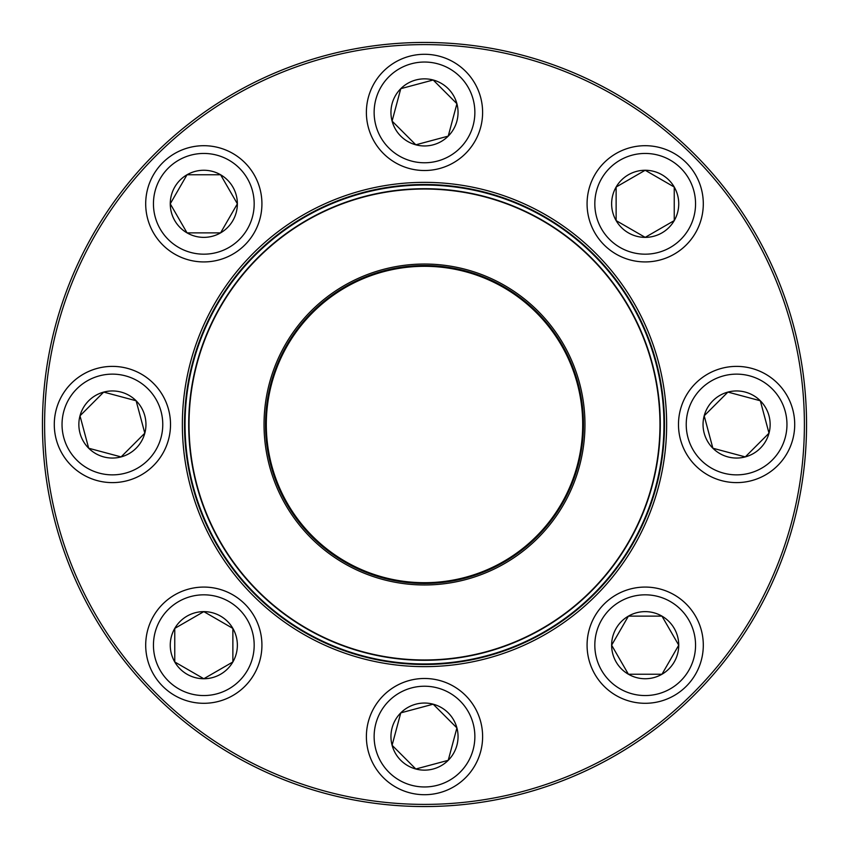 <?xml version="1.0" encoding="UTF-8"?>
<svg xmlns="http://www.w3.org/2000/svg" width="849" height="849" viewBox="0 0 849 849"><rect width="100%" height="100%" fill="white"/><g stroke="black" fill="none" stroke-linecap="round" stroke-linejoin="round"><path stroke-width="1.27" d="M806.55 424.5A382.05 382.05 0 0 1 233.475 755.366A382.05 382.05 0 0 1 233.475 93.634A382.05 382.05 0 0 1 806.55 424.5M804.396 424.5A379.896 379.896 0 0 0 234.547 95.502A379.896 379.896 0 0 0 234.547 753.498A379.896 379.896 0 0 0 804.396 424.5M666.645 424.5A242.145 242.145 0 0 1 303.433 634.203A242.145 242.145 0 0 1 303.433 214.797A242.145 242.145 0 0 1 666.645 424.5M664.491 424.5A239.991 239.991 0 0 0 304.504 216.665A239.991 239.991 0 0 0 304.504 632.335A239.991 239.991 0 0 0 664.491 424.5M611.63 645.187A33.557 33.557 0 0 1 661.965 616.13A33.557 33.557 0 0 1 661.965 674.244A33.557 33.557 0 0 1 611.63 645.187L628.409 616.13L661.965 616.13L678.744 645.187L661.965 674.244L628.409 674.244L611.63 645.187L628.409 674.244L661.965 674.244L678.744 645.187L661.965 616.13L628.409 616.13L611.63 645.187M703.301 645.187A58.114 58.114 0 0 0 645.187 587.073A58.114 58.114 0 0 0 587.073 645.187A58.114 58.114 0 0 1 645.187 587.073A58.114 58.114 0 0 1 703.301 645.187A58.114 58.114 0 0 1 616.13 695.511A58.114 58.114 0 0 1 616.13 594.862A58.114 58.114 0 0 1 703.301 645.187A58.114 58.114 0 0 1 616.13 695.511A58.114 58.114 0 0 1 616.13 594.862A58.114 58.114 0 0 1 703.301 645.187M203.314 516.224A239.45 239.45 0 0 1 455.658 187.077A239.45 239.45 0 0 1 614.527 570.199A239.45 239.45 0 0 1 203.314 516.224A239.45 239.45 0 0 1 455.658 187.077A239.45 239.45 0 0 1 614.527 570.199A239.45 239.45 0 0 1 203.314 516.224M276.275 485.968A160.461 160.461 0 0 1 445.385 265.408A160.461 160.461 0 0 1 551.839 522.135A160.461 160.461 0 0 1 276.275 485.968M277.665 485.384A158.954 158.954 0 0 1 445.184 266.894A158.954 158.954 0 0 1 550.64 521.212A158.954 158.954 0 0 1 277.665 485.384M278.27 485.14A158.307 158.307 0 0 1 445.099 267.541A158.307 158.307 0 0 1 550.131 520.819A158.307 158.307 0 0 1 278.27 485.14M206.689 514.823A235.799 235.799 0 0 1 334.177 206.689A235.799 235.799 0 0 1 642.311 334.177A235.799 235.799 0 0 1 514.823 642.311A235.799 235.799 0 0 1 206.689 514.823A235.799 235.799 0 0 1 334.177 206.689A235.799 235.799 0 0 1 642.311 334.177A235.799 235.799 0 0 1 514.823 642.311A235.799 235.799 0 0 1 206.689 514.823M582.701 424.5A158.201 158.201 0 0 0 345.394 287.493A158.201 158.201 0 0 0 345.394 561.507A158.201 158.201 0 0 0 582.701 424.5M154.348 154.348A382.05 382.05 0 0 1 793.528 325.623A382.05 382.05 0 0 1 325.623 793.528A382.05 382.05 0 0 1 154.348 154.348M712.873 448.23A33.557 33.557 0 0 1 727.911 392.089A33.557 33.557 0 0 1 769.003 433.181A33.557 33.557 0 0 1 712.873 448.23L704.192 415.819L727.911 392.089L760.322 400.77L769.003 433.181L745.284 456.911L712.873 448.23L745.284 456.911L769.003 433.181L760.322 400.77L727.911 392.089L704.192 415.819L712.873 448.23M777.695 383.408A58.114 58.114 0 0 0 695.501 383.408A58.114 58.114 0 0 0 695.501 465.592A58.114 58.114 0 0 1 695.501 383.408A58.114 58.114 0 0 1 777.695 383.408A58.114 58.114 0 0 1 751.641 480.63A58.114 58.114 0 0 1 680.463 409.462A58.114 58.114 0 0 1 777.695 383.408A58.114 58.114 0 0 1 751.641 480.63A58.114 58.114 0 0 1 680.463 409.462A58.114 58.114 0 0 1 777.695 383.408M645.187 237.37A33.557 33.557 0 0 1 616.13 187.035A33.557 33.557 0 0 1 674.244 187.035A33.557 33.557 0 0 1 645.187 237.37L616.13 220.591L616.13 187.035L645.187 170.256L674.244 187.035L674.244 220.591L645.187 237.37L674.244 220.591L674.244 187.035L645.187 170.256L616.13 187.035L616.13 220.591L645.187 237.37M645.187 261.927A58.114 58.114 0 0 0 703.301 203.813A58.114 58.114 0 0 0 645.187 145.699A58.114 58.114 0 0 1 695.511 232.87A58.114 58.114 0 0 1 594.862 232.87A58.114 58.114 0 0 1 645.187 145.699A58.114 58.114 0 0 1 695.511 232.87A58.114 58.114 0 0 1 594.862 232.87A58.114 58.114 0 0 1 645.187 145.699A58.114 58.114 0 0 1 703.301 203.813A58.114 58.114 0 0 1 645.187 261.927M448.23 136.127A33.557 33.557 0 0 1 392.089 121.089A33.557 33.557 0 0 1 433.181 79.997A33.557 33.557 0 0 1 448.23 136.127L415.819 144.808L392.089 121.089L400.77 88.678L433.181 79.997L456.911 103.716L448.23 136.127L456.911 103.716L433.181 79.997L400.77 88.678L392.089 121.089L415.819 144.808L448.23 136.127M383.408 71.305A58.114 58.114 0 0 1 480.63 97.359A58.114 58.114 0 0 1 409.462 168.537A58.114 58.114 0 0 1 383.408 71.305A58.114 58.114 0 0 1 480.63 97.359A58.114 58.114 0 0 1 409.462 168.537A58.114 58.114 0 0 1 383.408 71.305M237.37 203.813A33.557 33.557 0 0 1 187.035 232.87A33.557 33.557 0 0 1 187.035 174.756A33.557 33.557 0 0 1 237.37 203.813L220.591 232.87L187.035 232.87L170.256 203.813L187.035 174.756L220.591 174.756L237.37 203.813L220.591 174.756L187.035 174.756L170.256 203.813L187.035 232.87L220.591 232.87L237.37 203.813M145.699 203.813A58.114 58.114 0 0 0 203.813 261.927A58.114 58.114 0 0 0 261.927 203.813A58.114 58.114 0 0 0 203.813 145.699A58.114 58.114 0 0 0 145.699 203.813A58.114 58.114 0 0 1 232.87 153.489A58.114 58.114 0 0 1 232.87 254.138A58.114 58.114 0 0 1 145.699 203.813A58.114 58.114 0 0 1 232.87 153.489A58.114 58.114 0 0 1 232.87 254.138A58.114 58.114 0 0 1 145.699 203.813A58.114 58.114 0 0 0 203.813 261.927A58.114 58.114 0 0 0 261.927 203.813A58.114 58.114 0 0 0 203.813 145.699A58.114 58.114 0 0 0 145.699 203.813M136.127 400.77A33.557 33.557 0 0 1 121.089 456.911A33.557 33.557 0 0 1 79.997 415.819A33.557 33.557 0 0 1 136.127 400.77L144.808 433.181L121.089 456.911L88.678 448.23L79.997 415.819L103.716 392.089L136.127 400.77L103.716 392.089L79.997 415.819L88.678 448.23L121.089 456.911L144.808 433.181L136.127 400.77M71.305 465.592A58.114 58.114 0 0 0 153.499 465.592A58.114 58.114 0 0 0 153.499 383.408A58.114 58.114 0 0 0 71.305 383.408A58.114 58.114 0 0 0 71.305 465.592A58.114 58.114 0 0 1 97.359 368.37A58.114 58.114 0 0 1 168.537 439.538A58.114 58.114 0 0 1 71.305 465.592A58.114 58.114 0 0 1 97.359 368.37A58.114 58.114 0 0 1 168.537 439.538A58.114 58.114 0 0 1 71.305 465.592A58.114 58.114 0 0 0 153.499 465.592A58.114 58.114 0 0 0 153.499 383.408A58.114 58.114 0 0 0 71.305 383.408A58.114 58.114 0 0 0 71.305 465.592M203.813 611.63A33.557 33.557 0 0 1 232.87 661.965A33.557 33.557 0 0 1 174.756 661.965A33.557 33.557 0 0 1 203.813 611.63L232.87 628.409L232.87 661.965L203.813 678.744L174.756 661.965L174.756 628.409L203.813 611.63L174.756 628.409L174.756 661.965L203.813 678.744L232.87 661.965L232.87 628.409L203.813 611.63M203.813 703.301A58.114 58.114 0 0 0 261.927 645.187A58.114 58.114 0 0 0 203.813 587.073A58.114 58.114 0 0 1 261.927 645.187A58.114 58.114 0 0 1 203.813 703.301A58.114 58.114 0 0 1 153.489 616.13A58.114 58.114 0 0 1 254.138 616.13A58.114 58.114 0 0 1 203.813 703.301A58.114 58.114 0 0 1 153.489 616.13A58.114 58.114 0 0 1 254.138 616.13A58.114 58.114 0 0 1 203.813 703.301M400.77 712.873A33.557 33.557 0 0 1 456.911 727.911A33.557 33.557 0 0 1 415.819 769.003A33.557 33.557 0 0 1 400.77 712.873L433.181 704.192L456.911 727.911L448.23 760.322L415.819 769.003L392.089 745.284L400.77 712.873L392.089 745.284L415.819 769.003L448.23 760.322L456.911 727.911L433.181 704.192L400.77 712.873M465.592 777.695A58.114 58.114 0 0 0 465.592 695.501A58.114 58.114 0 0 0 383.408 695.501A58.114 58.114 0 0 1 465.592 695.501A58.114 58.114 0 0 1 465.592 777.695A58.114 58.114 0 0 1 368.37 751.641A58.114 58.114 0 0 1 439.538 680.463A58.114 58.114 0 0 1 465.592 777.695A58.114 58.114 0 0 1 368.37 751.641A58.114 58.114 0 0 1 439.538 680.463A58.114 58.114 0 0 1 465.592 777.695M695.554 645.187A50.367 50.367 0 0 0 620.003 601.57A50.367 50.367 0 0 0 620.003 688.804A50.367 50.367 0 0 0 695.554 645.187M642.014 334.304A235.47 235.47 0 0 0 334.304 206.986A235.47 235.47 0 0 0 206.986 514.696A235.47 235.47 0 0 0 514.696 642.014A235.47 235.47 0 0 0 642.014 334.304M278.366 485.097A158.201 158.201 0 0 1 445.088 267.647A158.201 158.201 0 0 1 550.046 520.755A158.201 158.201 0 0 1 278.366 485.097M772.208 388.884A50.367 50.367 0 0 0 687.945 411.468A50.367 50.367 0 0 0 749.635 473.148A50.367 50.367 0 0 0 772.208 388.884M645.187 153.446A50.367 50.367 0 0 0 601.57 228.997A50.367 50.367 0 0 0 688.804 228.997A50.367 50.367 0 0 0 645.187 153.446M388.884 76.792A50.367 50.367 0 0 0 411.468 161.055A50.367 50.367 0 0 0 473.148 99.365A50.367 50.367 0 0 0 388.884 76.792M153.446 203.813A50.367 50.367 0 0 0 228.997 247.43A50.367 50.367 0 0 0 228.997 160.196A50.367 50.367 0 0 0 153.446 203.813M76.792 460.116A50.367 50.367 0 0 0 161.055 437.532A50.367 50.367 0 0 0 99.365 375.852A50.367 50.367 0 0 0 76.792 460.116M203.813 695.554A50.367 50.367 0 0 0 247.43 620.003A50.367 50.367 0 0 0 160.196 620.003A50.367 50.367 0 0 0 203.813 695.554M460.116 772.208A50.367 50.367 0 0 0 437.532 687.945A50.367 50.367 0 0 0 375.852 749.635A50.367 50.367 0 0 0 460.116 772.208"/></g></svg>
